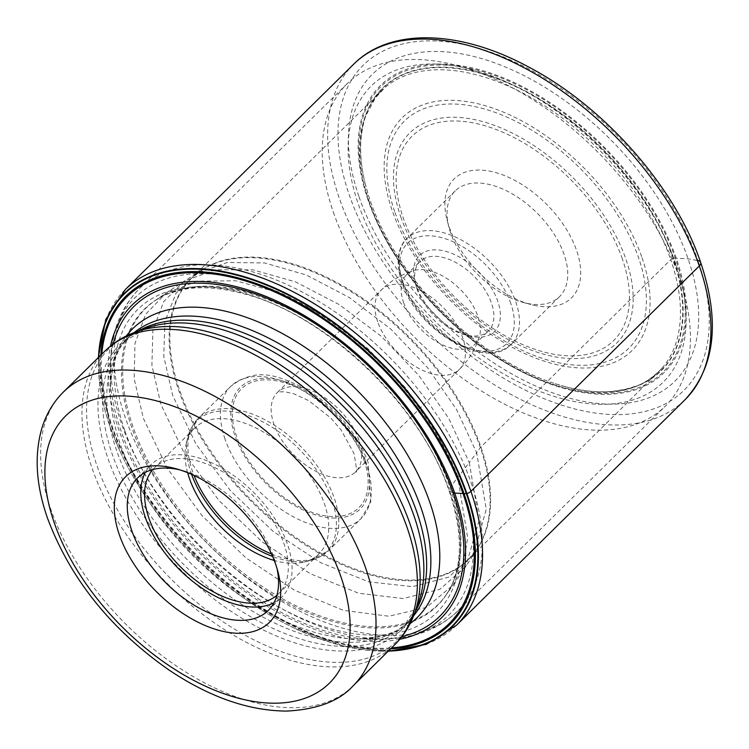 <?xml version="1.0" encoding="UTF-8"?>
<svg xmlns="http://www.w3.org/2000/svg" width="749" height="749" viewBox="0 0 749 749"><rect width="100%" height="100%" fill="white"/><g stroke="black" fill="none" stroke-linecap="round" stroke-linejoin="round"><path stroke-width="0.56" stroke-dasharray="3.75 2.81" d="M388.3 651.124A233.772 134.417 45.4 0 1 295.546 628.729A233.772 134.417 45.4 0 1 274.668 617.841A233.772 134.417 45.4 0 1 130.251 471.486A233.772 134.417 45.4 0 1 119.643 450.467A233.772 134.417 45.4 0 1 109.888 426.218A233.772 134.417 45.4 0 1 98.484 357.423M359.033 196.79A215.478 123.903 -134.6 0 0 583.677 401.408A215.478 123.903 -134.6 0 0 688.097 258.817A215.478 123.903 -134.6 0 0 463.444 54.209A215.478 123.903 -134.6 0 0 359.033 196.79M381.484 90.807L191.66 278.122A197.315 113.455 -134.6 0 0 179.582 390.163A197.315 113.455 -134.6 0 0 316.041 550.393A197.315 113.455 -134.6 0 0 468.837 559.016A197.315 113.455 -134.6 0 0 480.905 446.966A197.315 113.455 -134.6 0 0 344.446 286.745A197.315 113.455 -134.6 0 0 191.66 278.122L203.4 269.031A197.427 113.52 45.4 0 1 203.4 269.031A197.427 113.52 45.4 0 0 178.852 390.791A197.427 113.52 -134.6 0 0 326.461 557.228A197.427 113.52 -134.6 0 0 478.077 547.407L473.864 554.101L486.27 509.208L476.645 452.714L480.905 446.966L670.73 259.65A197.315 113.455 45.4 0 1 661.919 368.246A197.315 113.455 45.4 0 1 658.661 371.701A197.315 113.455 45.4 0 1 505.865 363.078A197.315 113.455 45.4 0 1 369.407 202.857A197.315 113.455 45.4 0 1 381.484 90.807A197.315 113.455 45.4 0 1 384.977 87.596A197.315 113.455 45.4 0 1 537.613 101.405A197.315 113.455 45.4 0 1 670.73 259.65L673.37 258.068A198.448 114.11 -134.6 0 1 555.168 383.713A198.448 114.11 -134.6 0 1 370.315 200.938A198.448 114.11 45.4 0 1 368.087 194.131A198.448 114.11 45.4 0 1 469.735 70.275A198.448 114.11 45.4 0 1 673.37 258.068L688.097 258.817L697.974 260.624A228.351 131.3 45.4 0 1 587.319 411.725A228.351 131.3 45.4 0 1 349.249 194.89A228.351 131.3 45.4 0 1 459.905 43.788A228.351 131.3 45.4 0 1 697.974 260.624M465.709 566.59L439.832 589.351L403.084 598.545L358.631 593.245L310.283 573.697L262.347 542.014L219.12 500.688L184.338 453.426L160.913 404.441L151.907 365.297L152.88 330.309L163.722 301.613L184.114 281.231L215.019 269.771L252.956 269.846L295.424 281.839L339.297 304.609L381.456 336.47L418.775 375.399L448.763 418.457L469.295 462.573L476.645 452.714L456.544 409.478L427.22 367.244L390.725 328.998L349.455 297.615L306.453 275.052L264.734 262.955L227.34 262.468L196.715 273.254L176.006 293.215L164.911 321.611L163.769 356.402L172.691 395.425L195.92 443.932L230.449 490.717L273.338 531.556L320.853 562.742L368.705 581.823L412.577 586.673L448.679 577.133L473.855 554.11L465.709 566.6M453.117 492.655L449.831 491.606L449.999 487.412L457.77 477.516L436.676 432.257L405.836 388.122L367.459 348.266L324.139 315.769L279.134 292.681L235.673 280.772L196.996 281.175L165.679 293.449L145.559 314.393L134.97 343.519L134.183 378.825L143.321 418.242L167.036 467.91L202.23 515.874L245.972 557.902L294.526 590.24L343.604 610.398L388.871 616.221L426.471 607.411L453.229 584.885L465.719 566.59L479.032 520.714L469.295 462.573L457.77 477.516L467.657 537.716L463.462 563.426L453.248 584.857L445.674 595.567A208.091 119.653 45.4 0 1 285.191 600.211A208.091 119.653 45.4 0 1 132.929 426.546A208.091 119.653 -134.6 0 1 154.79 300.789L165.604 293.365M399.807 639.253A219.944 126.469 -134.6 0 1 118.829 429.814A219.944 126.469 45.4 0 1 110.506 346.075M98.662 357.245A233.332 134.174 45.4 0 0 110.019 426.481A233.332 134.174 -134.6 0 0 129.146 469.473A233.332 134.174 -134.6 0 0 276.671 618.974A233.332 134.174 -134.6 0 0 388.478 650.947M333.371 212.229A226.498 130.232 -134.6 0 0 569.502 427.305A226.498 130.232 -134.6 0 0 665.402 406.042A226.498 130.232 -134.6 0 0 684.633 295.228A226.498 130.232 -134.6 0 0 679.259 277.43A226.498 130.232 -134.6 0 0 458.294 65.846A226.498 130.232 -134.6 0 0 443.127 62.354A226.498 130.232 -134.6 0 0 347.227 83.607A226.498 130.232 -134.6 0 0 333.371 212.229M675.898 264.088A207.932 119.559 -134.6 0 0 473.04 69.854A207.932 119.559 -134.6 0 0 459.118 66.642A207.932 119.559 -134.6 0 0 358.359 204.234A207.932 119.559 -134.6 0 0 575.129 401.679A207.932 119.559 -134.6 0 0 680.832 280.426A207.932 119.559 -134.6 0 0 675.898 264.088M536.106 305.732A83.542 48.039 45.4 0 1 530.517 304.44A83.542 48.039 45.4 0 1 449.007 226.404A83.542 48.039 45.4 0 1 447.022 219.841A83.542 48.039 45.4 0 1 489.49 171.118A83.542 48.039 45.4 0 1 576.59 250.447A83.542 48.039 45.4 0 1 536.106 305.732M450.692 233.07A74.263 42.702 45.4 0 1 448.932 227.237A74.263 42.702 45.4 0 1 455.233 190.901A74.263 42.702 45.4 0 1 486.681 183.936A74.263 42.702 45.4 0 1 564.1 254.445A74.263 42.702 45.4 0 1 559.559 296.623A74.263 42.702 45.4 0 1 528.111 303.588A74.263 42.702 45.4 0 1 523.139 302.437A74.263 42.702 45.4 0 1 450.692 233.07M471.879 336.507A53.376 30.69 45.4 0 1 468.303 335.683A53.376 30.69 45.4 0 1 416.229 285.818A53.376 30.69 45.4 0 1 414.965 281.624A53.376 30.69 45.4 0 1 442.097 250.503A53.376 30.69 45.4 0 1 497.739 301.182A53.376 30.69 45.4 0 1 471.879 336.507M417.071 289.151A48.732 28.022 45.4 0 1 415.91 285.322A48.732 28.022 45.4 0 1 420.049 261.485A48.732 28.022 45.4 0 1 440.684 256.907A48.732 28.022 45.4 0 1 491.494 303.186A48.732 28.022 45.4 0 1 488.517 330.861A48.732 28.022 45.4 0 1 467.882 335.43A48.732 28.022 45.4 0 1 464.614 334.681A48.732 28.022 45.4 0 1 417.071 289.151M403.561 302.493A48.732 28.022 -134.6 0 0 437.257 342.068A48.732 28.022 -134.6 0 0 474.997 344.194A48.732 28.022 -134.6 0 0 479.304 337.031A48.732 28.022 -134.6 0 0 477.984 316.518A48.732 28.022 -134.6 0 0 413.757 270.614A48.732 28.022 -134.6 0 0 406.538 274.817A48.732 28.022 -134.6 0 0 403.561 302.493M187.625 472.666A88.419 50.838 45.4 0 1 186.342 443.221A88.419 50.838 45.4 0 1 194.768 428.035A88.419 50.838 45.4 0 1 263.236 431.901A88.419 50.838 45.4 0 1 324.383 503.702A88.419 50.838 45.4 0 1 318.971 553.904A88.419 50.838 45.4 0 1 303.682 562.134A88.419 50.838 45.4 0 1 274.246 560.458M276.933 595.277A88.419 50.838 -134.6 0 0 278.534 593.817A88.419 50.838 -134.6 0 0 283.937 543.605A88.419 50.838 -134.6 0 0 222.79 471.814A88.419 50.838 -134.6 0 0 154.322 467.947A88.419 50.838 -134.6 0 0 152.843 469.52M145.343 472.357A93.063 53.507 45.4 0 1 151.064 464.642A93.063 53.507 45.4 0 1 223.127 468.705A93.063 53.507 45.4 0 1 287.485 544.27A93.063 53.507 45.4 0 1 281.793 597.122A93.063 53.507 45.4 0 1 273.994 602.739M277.018 568.51A93.063 53.507 -134.6 0 0 276.175 564.924A93.063 53.507 -134.6 0 0 273.965 557.612A93.063 53.507 -134.6 0 0 183.187 470.681A93.063 53.507 -134.6 0 0 179.61 469.792M456.487 625.237A235.776 135.578 45.4 0 1 273.909 614.929A235.776 135.578 45.4 0 1 110.852 423.475A235.776 135.578 45.4 0 1 125.27 289.582M353.678 64.199A235.776 135.578 -134.6 0 0 339.25 198.092A235.776 135.578 -134.6 0 0 502.317 389.546A235.776 135.578 -134.6 0 0 684.895 399.854M368.077 200.133A201.809 116.039 45.4 0 1 465.869 66.595A201.809 116.039 45.4 0 1 676.263 258.227A201.809 116.039 -134.6 0 1 578.471 391.764A201.809 116.039 -134.6 0 1 368.077 200.133M368.817 200.404A200.695 115.402 -134.6 0 0 578.05 390.969A200.695 115.402 -134.6 0 0 675.308 258.171A200.695 115.402 45.4 0 0 466.075 67.597A200.695 115.402 45.4 0 0 368.817 200.404M364.988 182.859A198.129 113.923 45.4 0 0 365.053 183.112A198.129 113.923 45.4 0 0 370.381 201.163A198.129 113.923 -134.6 0 0 566.141 386.896A198.129 113.923 -134.6 0 0 566.403 386.961A198.129 113.923 -134.6 0 0 672.948 258.199A198.129 113.923 45.4 0 0 475.269 71.988A198.129 113.923 45.4 0 0 364.988 182.859C360.999 166.194 359.745 150.811 361.224 136.692C362.441 127.274 364.042 120.158 366.036 115.355L375.286 97.997L384.977 87.596M196.65 273.142L203.382 269.041A197.427 113.52 45.4 0 1 354.82 294.076A197.427 113.52 45.4 0 1 480.343 447.621A197.427 113.52 -134.6 0 1 478.087 547.397L468.837 559.016L658.661 371.701M445.674 595.567A208.091 119.653 45.4 0 0 445.711 595.521A208.091 119.653 45.4 0 0 450.701 486.438A208.091 119.653 -134.6 0 0 315.16 322.538A208.091 119.653 -134.6 0 0 154.846 300.761A208.091 119.653 -134.6 0 0 154.79 300.789M445.711 595.521L450.055 588.48C452.302 585.372 454.812 578.003 457.573 566.394C461.618 544.776 458.772 519.6 449.054 490.848C421.369 405.546 324.71 313.391 242.189 293.355C220.384 287.682 201.041 286.324 184.151 289.283L169.199 293.299L161.934 296.51A208.4 119.831 -134.6 0 1 449.999 487.412A208.4 119.831 45.4 0 1 450.055 588.48A208.4 119.831 45.4 0 1 450.055 588.489A208.4 119.831 45.4 0 1 290.949 604.864A208.4 119.831 45.4 0 1 131.74 427.426A208.4 119.831 -134.6 0 1 161.934 296.51A208.4 119.831 -134.6 0 0 161.934 296.51L154.846 300.761M124.727 430.329A212.885 122.405 45.4 0 1 227.883 289.46A212.885 122.405 45.4 0 1 449.831 491.606A212.885 122.405 -134.6 0 1 346.665 632.474A212.885 122.405 -134.6 0 1 124.727 430.329M113.221 343.96A217.669 125.158 45.4 0 0 120.711 429.992A217.669 125.158 -134.6 0 0 401.951 636.566M101.742 354.211A229.475 131.946 45.4 0 0 112.556 427.454A229.475 131.946 -134.6 0 0 391.558 647.913M390.594 648.859A230.655 132.629 -134.6 0 1 111.779 427.164A230.655 132.629 45.4 0 1 100.778 355.166M471.168 482.768A226.498 130.232 45.4 0 1 471.205 482.89A226.498 130.232 45.4 0 1 457.311 611.39A226.498 130.232 45.4 0 1 281.914 601.494A226.498 130.232 45.4 0 1 125.28 417.567A226.498 130.232 45.4 0 1 125.233 417.455A226.498 130.232 45.4 0 1 139.136 288.945A226.498 130.232 45.4 0 1 314.524 298.851A226.498 130.232 45.4 0 1 471.168 482.768M462.442 488.517A223.136 128.304 -134.6 0 0 462.405 488.404A223.136 128.304 -134.6 0 0 261.579 285.285A223.136 128.304 -134.6 0 0 110.637 362.376A223.136 128.304 -134.6 0 0 121.6 424.056A223.136 128.304 -134.6 0 0 121.638 424.168A223.136 128.304 -134.6 0 0 383.516 638.906A223.136 128.304 -134.6 0 0 462.442 488.517M410.143 623.552A202.698 116.554 45.4 0 1 358.134 638.953A202.698 116.554 45.4 0 1 120.28 443.998A202.698 116.554 45.4 0 1 120.243 443.885A202.698 116.554 45.4 0 1 110.253 387.748A202.698 116.554 45.4 0 1 126.347 335.945M642.024 257.703A163.572 94.056 45.4 0 1 562.761 365.943A163.572 94.056 45.4 0 1 392.223 210.619A163.572 94.056 45.4 0 1 471.496 102.379A163.572 94.056 45.4 0 1 642.024 257.703M394.657 211.508A159.649 91.799 45.4 0 1 472.16 106.049A159.649 91.799 45.4 0 1 638.523 257.637A159.649 91.799 45.4 0 1 638.588 257.806A159.649 91.799 45.4 0 1 561.076 363.265A159.649 91.799 45.4 0 1 394.714 211.677A159.649 91.799 45.4 0 1 394.657 211.508M400.752 216.817A147.459 84.787 -134.6 0 0 554.503 356.73A147.459 84.787 -134.6 0 0 625.902 259.145A147.459 84.787 -134.6 0 0 625.864 259.032A147.459 84.787 -134.6 0 0 472.113 119.119A147.459 84.787 -134.6 0 0 400.715 216.704A147.459 84.787 -134.6 0 0 400.752 216.817M622.363 258.976A143.536 82.53 -134.6 0 0 472.703 122.78A143.536 82.53 -134.6 0 0 403.205 217.762A143.536 82.53 -134.6 0 0 403.243 217.875A143.536 82.53 -134.6 0 0 552.893 354.071A143.536 82.53 -134.6 0 0 622.4 259.088A143.536 82.53 -134.6 0 0 622.363 258.976M402.485 280.8A74.263 42.702 -134.6 0 0 453.866 341.02A74.263 42.702 -134.6 0 0 511.305 344.231A74.263 42.702 -134.6 0 0 515.855 302.053A74.263 42.702 -134.6 0 0 515.808 301.941A74.263 42.702 -134.6 0 0 464.436 241.721A74.263 42.702 -134.6 0 0 406.988 238.51A74.263 42.702 -134.6 0 0 402.447 280.678A74.263 42.702 -134.6 0 0 402.485 280.8M510.818 303.542A70.546 40.568 -134.6 0 0 437.247 236.656A70.546 40.568 -134.6 0 0 403.121 283.347A70.546 40.568 -134.6 0 0 403.159 283.459A70.546 40.568 -134.6 0 0 476.72 350.345A70.546 40.568 -134.6 0 0 510.855 303.654A70.546 40.568 -134.6 0 0 510.818 303.542M377.702 321.761A55.698 32.029 45.4 0 1 381.11 290.135A55.698 32.029 45.4 0 1 424.234 292.569A55.698 32.029 45.4 0 1 462.76 337.79A55.698 32.029 45.4 0 1 459.352 369.416A55.698 32.029 45.4 0 1 416.219 366.982A55.698 32.029 45.4 0 1 377.702 321.761M359.005 440.318A55.698 32.029 -134.6 0 0 358.958 440.215A55.698 32.029 -134.6 0 0 320.441 394.985A55.698 32.029 -134.6 0 0 277.317 392.551A55.698 32.029 -134.6 0 0 273.872 424.065A55.698 32.029 -134.6 0 0 273.909 424.177A55.698 32.029 -134.6 0 0 312.427 469.408A55.698 32.029 -134.6 0 0 355.56 471.842A55.698 32.029 -134.6 0 0 359.005 440.318M364.07 460.392A83.542 48.039 45.4 0 1 323.446 515.49A83.542 48.039 45.4 0 1 236.422 436.171A83.542 48.039 45.4 0 1 236.366 436.012A83.542 48.039 -134.6 0 1 276.99 380.904A83.542 48.039 -134.6 0 1 364.005 460.223A83.542 48.039 -134.6 0 1 364.07 460.392M365.428 460.495A85.405 49.106 45.4 0 1 324.045 516.997A85.405 49.106 45.4 0 1 235.008 435.909A85.405 49.106 45.4 0 1 276.39 379.397A85.405 49.106 45.4 0 1 365.428 460.495M225.018 439.101A92.829 53.376 45.4 0 1 230.692 386.39A92.829 53.376 45.4 0 1 302.521 390.416A92.829 53.376 45.4 0 1 366.729 465.709A92.829 53.376 45.4 0 1 366.776 465.822A92.829 53.376 45.4 0 1 361.093 518.542A92.829 53.376 45.4 0 1 289.273 514.516A92.829 53.376 45.4 0 1 225.056 439.223A92.829 53.376 45.4 0 1 225.018 439.101M271.541 554.017A92.829 53.376 -134.6 0 0 328.539 550.665A92.829 53.376 -134.6 0 0 334.213 497.954A92.829 53.376 -134.6 0 0 334.176 497.832A92.829 53.376 -134.6 0 0 269.958 422.539A92.829 53.376 -134.6 0 0 198.139 418.522A92.829 53.376 -134.6 0 0 192.456 471.233A92.829 53.376 -134.6 0 0 192.493 471.346A92.829 53.376 -134.6 0 0 194.028 475.465M191.585 474.351A92.127 52.973 45.4 0 1 191.201 473.256A92.127 52.973 45.4 0 1 191.164 473.134A92.127 52.973 45.4 0 1 188.008 436.63A92.127 52.973 45.4 0 1 255.596 418.438A92.127 52.973 45.4 0 1 331.816 499.536A92.127 52.973 45.4 0 1 331.854 499.658A92.127 52.973 45.4 0 1 310.292 560.552A92.127 52.973 45.4 0 1 272.627 556.47M353.228 685.728A206.303 118.632 45.4 0 1 193.467 676.712A206.303 118.632 45.4 0 1 50.792 509.189A206.303 118.632 45.4 0 1 50.735 509.03A206.303 118.632 45.4 0 1 63.412 392.036M104.748 351.244A206.303 118.632 -134.6 0 0 92.09 468.284A206.303 118.632 -134.6 0 0 92.127 468.397A206.303 118.632 -134.6 0 0 234.812 635.92A206.303 118.632 -134.6 0 0 394.564 644.936M414.169 614.433A205.189 117.986 45.4 0 1 260.137 642.885A205.189 117.986 45.4 0 1 96.687 464.904A205.189 117.986 45.4 0 1 96.649 464.801A205.189 117.986 45.4 0 1 135.513 332.05M134.146 332.556A199.346 114.625 -134.6 0 0 128.8 337.284L124.596 341.441L145.783 328.334A200.46 115.271 -134.6 0 0 107.847 458.126A200.46 115.271 -134.6 0 0 107.884 458.248A200.46 115.271 -134.6 0 0 267.599 632.044A200.46 115.271 -134.6 0 0 418.017 604.218L404.629 625.228A199.346 114.625 45.4 0 1 250.316 616.549A199.346 114.625 45.4 0 1 112.434 454.755A199.346 114.625 45.4 0 1 112.397 454.643A199.346 114.625 45.4 0 1 124.596 341.441A199.346 114.625 45.4 0 1 138.284 331.049M415.208 611.671A199.346 114.625 45.4 0 1 404.629 625.228L408.842 621.071A199.346 114.625 -134.6 0 0 413.645 615.79M347.227 83.607L139.136 288.945C120.542 307.998 111.039 332.472 110.637 362.376L110.253 387.748C112.444 361.533 118.632 344.709 128.8 337.284A199.346 114.625 -134.6 0 0 116.61 450.486A199.346 114.625 -134.6 0 0 116.647 450.598A199.346 114.625 -134.6 0 0 254.529 612.392A199.346 114.625 -134.6 0 0 408.842 621.071C401.277 631.145 384.377 637.109 358.134 638.953L383.516 638.906C413.411 638.897 438.015 629.722 457.311 611.39L665.402 406.042M98.25 357.657L109.841 426.097L119.643 450.467M295.546 628.729L343.398 646.031L388.066 651.349M555.168 383.713L566.141 386.896M365.053 183.112L368.087 194.131M661.919 368.246C652.398 378.048 643.129 384.218 634.103 386.737L625.153 389.34L612.467 391.353C598.339 392.626 582.984 391.165 566.403 386.961M165.595 293.374L196.622 273.17M274.668 617.841L276.671 618.974M130.251 471.486L129.146 469.473M473.04 69.854L458.294 65.846M680.832 280.426L684.633 295.228M448.932 227.237L447.022 219.841M523.139 302.437L530.517 304.44M455.233 190.901L406.988 238.51C400.659 243.921 393.89 257.909 401.773 282.429C416.463 330.253 486.653 371.925 511.305 344.231L559.559 296.623M415.91 285.322L414.965 281.624M464.614 334.681L468.303 335.683M474.997 344.194L488.517 330.861M406.538 274.817L420.049 261.485M479.304 337.031C475.287 349.399 468.64 360.194 459.352 369.416L355.55 471.851C357.207 473.92 356.664 467.751 353.912 453.332L341.113 429.992L330.861 418.073L308.831 400.678L293.468 393.656L284.976 391.821L279.77 391.83L277.308 392.56L381.11 290.135C390.454 280.969 401.342 274.462 413.757 270.614M186.342 443.221L188.008 436.63L198.139 418.522L230.692 386.39C256.767 366.514 277.205 375.567 303.813 387.87C334.7 406.276 356.131 431.096 368.115 462.33L370.792 501.961L361.093 518.542L328.539 550.665L310.292 560.552L303.682 562.134M154.322 467.947L194.768 428.035M278.534 593.817L318.971 553.904M137.554 477.974L151.064 464.642M183.187 470.681L175.809 468.677M276.175 564.924L278.085 572.32M268.273 610.454L281.793 597.122"/><path stroke-width="1.12" d="M98.484 357.423A233.772 134.417 45.4 0 1 258.836 281.558A233.772 134.417 45.4 0 1 466.889 493.516A233.772 134.417 45.4 0 1 388.3 651.124M110.506 346.075A219.944 126.469 45.4 0 1 270.567 298.327A219.944 126.469 45.4 0 1 454.718 493.123L452.696 492.524M399.807 639.253A219.944 126.469 -134.6 0 0 454.718 493.123L466.355 493.647A233.332 134.174 -134.6 0 1 388.478 650.947M98.662 357.245A233.332 134.174 45.4 0 1 259.023 282.214A233.332 134.174 45.4 0 1 466.355 493.647L466.889 493.516A5.571 2.912 160.9 0 0 470.915 491.344A235.776 135.578 45.4 0 1 456.487 625.237L426.406 644.318L388.066 651.349M274.246 560.458A88.419 50.838 45.4 0 1 189.357 478.246A88.419 50.838 45.4 0 1 187.625 472.666M152.843 469.52A88.419 50.838 -134.6 0 0 148.911 518.158A88.419 50.838 -134.6 0 0 208.54 589.051A88.419 50.838 -134.6 0 0 276.933 595.277M273.994 602.739A93.063 53.507 45.4 0 1 145.372 517.484A93.063 53.507 45.4 0 1 145.343 472.357M179.61 469.792A93.063 53.507 -134.6 0 0 176.951 469.248A93.063 53.507 -134.6 0 0 137.554 477.974A93.063 53.507 -134.6 0 0 131.852 530.826A93.063 53.507 -134.6 0 0 228.876 619.189A93.063 53.507 -134.6 0 0 268.273 610.454A93.063 53.507 -134.6 0 0 277.018 568.51M168.956 467.104A102.341 58.843 -134.6 0 0 119.363 534.823A102.341 58.843 -134.6 0 0 226.058 631.997A102.341 58.843 -134.6 0 0 278.085 572.32A102.341 58.843 -134.6 0 0 275.651 564.278A102.341 58.843 -134.6 0 0 175.809 468.677A102.341 58.843 -134.6 0 0 168.956 467.104M697.974 260.624A7.424 3.885 160.9 0 1 699.323 265.961L470.915 491.344A235.776 135.578 45.4 0 0 307.858 299.89A235.776 135.578 45.4 0 0 125.27 289.582L105.796 319.411L98.25 357.657M456.487 625.237L684.895 399.854A235.776 135.578 -134.6 0 0 699.323 265.961A235.776 135.578 -134.6 0 0 536.256 74.497A235.776 135.578 -134.6 0 0 353.678 64.199L125.27 289.582M401.951 636.566A217.669 125.158 -134.6 0 0 453.117 492.655A217.669 125.158 45.4 0 0 272.945 300.77A217.669 125.158 45.4 0 0 113.221 343.96M391.558 647.913A229.475 131.946 -134.6 0 0 462.985 493.507A229.475 131.946 45.4 0 0 262.122 286.727A229.475 131.946 45.4 0 0 101.742 354.211M100.778 355.166A230.655 132.629 45.4 0 1 261.148 285.341A230.655 132.629 45.4 0 1 464.015 493.554A230.655 132.629 -134.6 0 1 390.594 648.859M126.347 335.945A202.698 116.554 45.4 0 1 282.832 333.801A202.698 116.554 45.4 0 1 429.757 502.13A202.698 116.554 45.4 0 1 429.795 502.233A202.698 116.554 45.4 0 1 410.143 623.552M194.028 475.465A92.829 53.376 -134.6 0 0 271.541 554.017M272.627 556.47A92.127 52.973 45.4 0 1 191.585 474.351M54.106 522.381A187.746 107.95 45.4 0 1 145.203 398.309A187.746 107.95 45.4 0 1 340.861 576.571A187.746 107.95 45.4 0 1 340.917 576.721A187.746 107.95 45.4 0 1 249.81 700.792A187.746 107.95 45.4 0 1 54.153 522.53A187.746 107.95 45.4 0 1 54.106 522.381M104.748 351.244L63.412 392.036A206.303 118.632 45.4 0 1 223.165 401.052A206.303 118.632 45.4 0 1 365.849 568.575A206.303 118.632 45.4 0 1 365.905 568.744A206.303 118.632 45.4 0 1 353.228 685.728L394.564 644.936A206.303 118.632 -134.6 0 0 407.222 527.895A206.303 118.632 -134.6 0 0 407.184 527.783A206.303 118.632 -134.6 0 0 264.509 360.26A206.303 118.632 -134.6 0 0 104.748 351.244C113.455 342.714 123.707 336.32 135.513 332.05A205.189 117.986 45.4 0 1 410.031 523.972A205.189 117.986 45.4 0 1 410.068 524.085A205.189 117.986 45.4 0 1 414.169 614.433C409.74 626.183 403.205 636.35 394.564 644.936M414.169 614.433L418.017 604.218A200.46 115.271 -134.6 0 0 413.982 515.836A200.46 115.271 -134.6 0 0 413.944 515.724A200.46 115.271 -134.6 0 0 145.783 328.334L135.513 332.05M138.284 331.049A199.346 114.625 45.4 0 1 290.902 357.516A199.346 114.625 45.4 0 1 416.781 511.913A199.346 114.625 45.4 0 1 416.828 512.026A199.346 114.625 45.4 0 1 415.208 611.671M413.645 615.79A199.346 114.625 -134.6 0 0 421.032 507.869A199.346 114.625 -134.6 0 0 420.994 507.766A199.346 114.625 -134.6 0 0 288.131 348.959A199.346 114.625 -134.6 0 0 134.146 332.556M353.678 64.199C390.201 27.385 459.867 29.791 528.419 66.886C604.246 106.498 675.383 187.166 700.671 262.459C720.379 321.415 715.117 367.207 684.895 399.854M63.412 392.036C53.319 402.101 46.12 414.225 41.813 428.428C34.126 455.308 35.999 485.146 47.421 517.934C70.022 578.368 110.534 629.048 168.956 669.981C209.486 697.15 248.734 710.848 286.698 711.082C317.267 709.481 339.447 701.027 353.228 685.728"/></g></svg>
